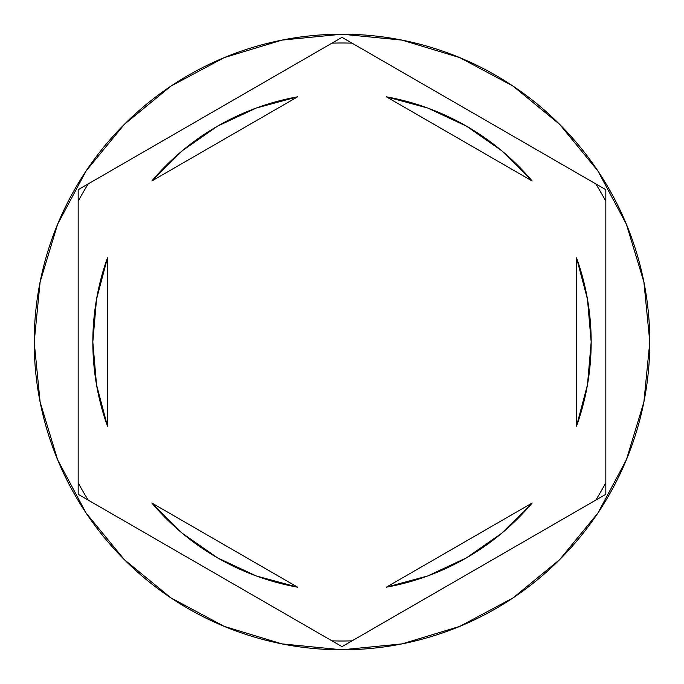 <?xml version="1.0" encoding="UTF-8"?>
<svg xmlns="http://www.w3.org/2000/svg" width="684" height="684" viewBox="0 0 684 684"><rect width="100%" height="100%" fill="white"/><g stroke="black" fill="none" stroke-linecap="round" stroke-linejoin="round"><path stroke-width="1.03" d="M595.773 183.876A299.002 299.002 0 0 1 605.827 201.293L605.827 494.318L342 646.645L78.173 494.318L78.173 189.682L342 37.355L595.773 183.876A299.002 299.002 0 0 1 605.827 201.293M331.945 43.16A299.002 299.002 0 0 1 352.055 43.16L605.827 189.682L605.827 482.707A299.002 299.002 0 0 1 595.773 500.124L352.055 640.84A299.002 299.002 0 0 1 331.945 640.84L88.227 500.124A299.002 299.002 0 0 1 78.173 482.707L78.173 201.293A299.002 299.002 0 0 1 88.227 183.876L331.945 43.16A299.002 299.002 0 0 1 352.055 43.16M34.2 342A307.8 307.8 0 0 1 342 34.2A307.8 307.8 0 0 1 649.8 342A307.8 307.8 0 0 0 342 34.2A307.8 307.8 0 0 0 34.2 342L40.117 402.047L57.627 459.793L86.073 513.009L124.351 559.649L170.991 597.927L224.207 626.373L281.953 643.883L342 649.8L402.047 643.883L459.793 626.373L513.009 597.927L559.649 559.649L597.927 513.009L626.373 459.793L643.883 402.047L649.8 342L643.883 281.953L626.373 224.207L597.927 170.991L559.649 124.351L513.009 86.073L459.793 57.627L402.047 40.117L342 34.2L281.953 40.117L224.207 57.627L170.991 86.073L124.351 124.351L86.073 170.991L57.627 224.207L40.117 281.953L34.2 342A307.8 307.8 0 0 0 342 649.8A307.8 307.8 0 0 0 649.8 342A307.8 307.8 0 0 1 342 649.8A307.8 307.8 0 0 1 34.2 342M96.512 384.707A249.173 249.173 0 0 0 96.521 384.759L107.482 426.2A249.173 249.173 0 0 1 92.827 342A249.173 249.173 0 0 0 92.827 342.017A249.173 249.173 0 0 1 107.482 257.8L96.521 299.267A249.173 249.173 0 0 0 96.512 299.293M386.34 96.803A249.173 249.173 0 0 1 532.178 181.003L501.748 150.771L466.582 126.215L427.731 108.038L386.34 96.803L532.178 181.003L386.34 96.803M587.488 299.293A249.173 249.173 0 0 0 587.479 299.241L576.518 257.8A249.173 249.173 0 0 1 576.518 426.2L587.479 384.733A249.173 249.173 0 0 0 587.488 384.707M587.479 384.733L591.173 342A249.173 249.173 0 0 0 591.173 341.991L587.479 299.267M532.178 502.996A249.173 249.173 0 0 1 386.34 587.197L427.731 575.962L466.582 557.785L501.748 533.229L532.178 502.996L386.34 587.197L532.178 502.996M297.66 587.197A249.173 249.173 0 0 1 151.822 502.996L182.252 533.229L217.418 557.785L256.269 575.962L297.66 587.197L151.822 502.996L297.66 587.197M576.518 257.8L576.518 426.2L576.518 257.8M107.482 426.2L107.482 257.8L107.482 426.2M96.521 299.267L92.827 342L96.521 384.733M88.227 183.876A299.002 299.002 0 0 0 78.173 201.293M78.173 482.707A299.002 299.002 0 0 0 88.227 500.124M331.945 640.84A299.002 299.002 0 0 0 352.055 640.84M595.773 500.124A299.002 299.002 0 0 0 605.827 482.707M466.582 126.215L501.748 150.771M501.748 533.229L466.582 557.785M217.418 557.785L182.252 533.229M182.252 150.771L217.418 126.215L182.252 150.771L151.822 181.003A249.173 249.173 0 0 1 297.66 96.803L256.269 108.038L217.418 126.215M151.822 181.003L297.66 96.803L151.822 181.003"/></g></svg>
